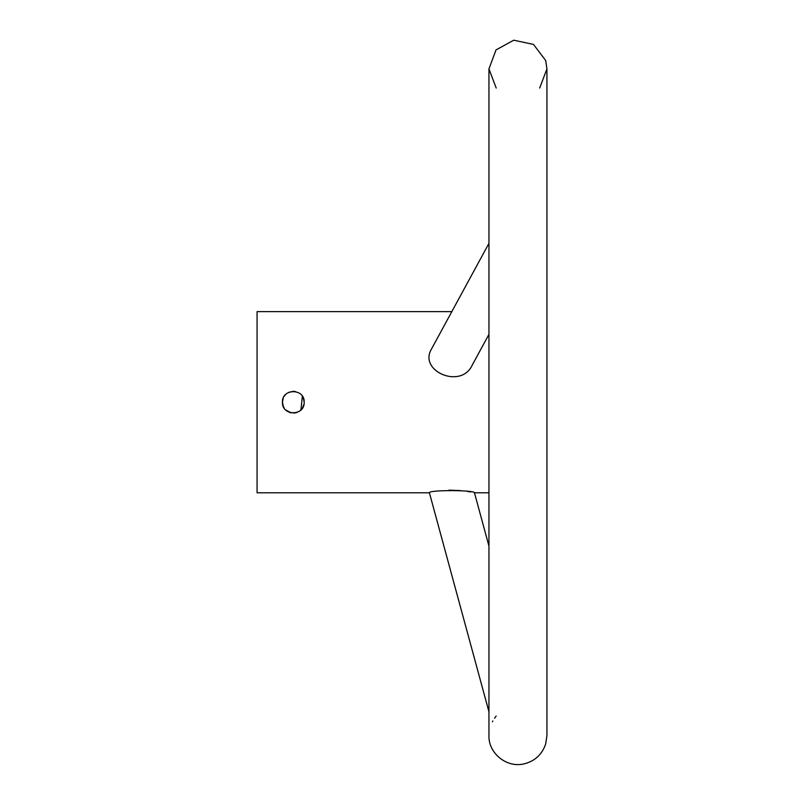 <?xml version="1.0" encoding="UTF-8"?>
<svg xmlns="http://www.w3.org/2000/svg" width="804" height="804" viewBox="0 0 804 804"><rect width="100%" height="100%" fill="white"/><g stroke="black" fill="none" stroke-linecap="round" stroke-linejoin="round"><path stroke-width="1.21" d="M302.364 396.211L300.937 409.95L299.329 411.256L301.329 409.548M297.47 412.251L295.44 412.864M291.169 412.864L285.631 409.909L287.289 411.266M283.43 406.744L282.576 403.95M302.344 408.251L300.987 409.899M287.239 411.236L285.611 409.889M284.264 408.241L283.269 406.382M282.646 404.322L282.435 402.342M283.269 398.04L282.435 402.211L283.44 406.784M289.249 412.291L291.189 412.874M293.359 413.075L295.922 412.764M302.445 408.09L303.992 404.191M304.173 402.211C304.847 388.211 281.782 388.161 282.435 402.211C281.762 416.231 304.847 416.241 304.173 402.211L303.349 398.05L301.982 395.668M295.43 391.548L293.319 391.337M293.118 391.347L288.716 392.362M285.621 394.513L284.264 396.171M474.219 492.741L474.46 492.792C475.043 489.978 428.12 489.827 429.406 492.792L257.069 492.792L257.069 311.63L451.818 311.63L488.953 243.341L431.306 349.358C418.562 371.227 461.275 389.649 472.32 364.936L488.953 334.343M448.883 490.169L460.431 490.581M467.496 491.475L470.481 491.988M496.179 716.042L494.54 718.203M492.852 720.947L492.42 721.761M429.406 492.792L488.953 711.791L488.953 735.539C488.219 753.006 506.57 768.383 524.399 763.8C535.072 760.976 542.177 754.333 545.705 743.871L546.931 735.539L546.931 68.883L539.685 88.048M545.705 60.551L546.931 68.883L545.705 60.551L533.504 44.431L513.736 40.2L496.008 49.928L488.953 68.883L488.953 735.539M496.199 88.048L488.953 68.883L488.953 243.341M474.46 492.792L488.953 492.792L488.953 546.087L474.46 492.792"/></g></svg>
